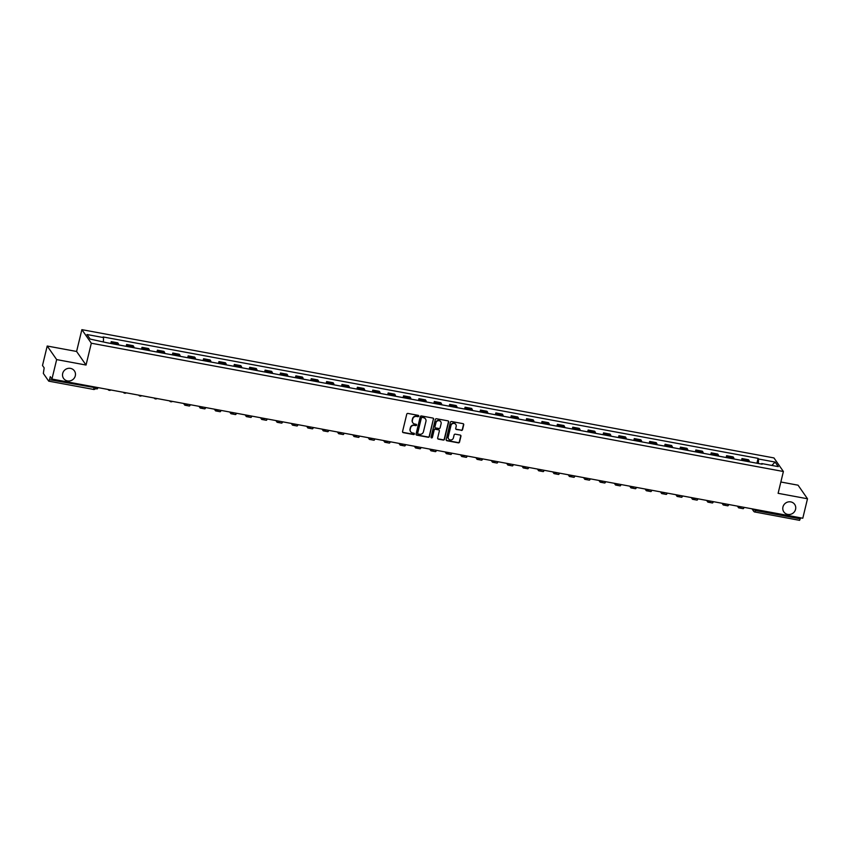 <?xml version="1.0" encoding="UTF-8"?>
<svg xmlns="http://www.w3.org/2000/svg" width="850" height="850" viewBox="0 0 850 850"><rect width="100%" height="100%" fill="white"/><g stroke="black" fill="none" stroke-linecap="round" stroke-linejoin="round"><path stroke-width="1.27" d="M418.742 416.149A0.712 0.669 145.2 0 0 418.232 415.353L407.947 413.44A1.009 0.956 145.2 0 0 406.746 414.226L402.56 431.513A1.009 0.956 145.2 0 0 403.304 432.65L413.589 434.552A0.712 0.669 145.2 0 0 414.332 433.479A0.712 0.669 145.2 0 0 413.908 433.213L412.579 432.969A3.241 3.071 145.2 0 1 410.221 429.314L410.571 427.879A3.241 3.071 145.2 0 1 414.418 425.382L415.746 425.627A0.712 0.669 145.2 0 0 416.489 424.554A0.712 0.669 145.2 0 0 416.075 424.277L414.736 424.033A3.241 3.071 145.2 0 1 412.388 420.389L412.739 418.944A3.241 3.071 145.2 0 1 416.574 416.447L417.902 416.691A0.712 0.669 145.2 0 0 418.742 416.149M412.739 422.673A3.241 3.071 145.2 0 1 412.197 420.112L412.547 418.678A3.241 3.071 145.2 0 1 416.383 416.181L417.722 416.426A0.712 0.669 145.2 0 0 418.54 415.491M402.624 432.129A1.009 0.956 145.2 0 0 403.112 432.384L413.397 434.286A0.712 0.669 145.2 0 0 414.216 433.351M410.571 431.609A3.241 3.071 145.2 0 1 410.04 429.048L410.38 427.603A3.241 3.071 145.2 0 1 414.226 425.106L415.554 425.351A0.712 0.669 145.2 0 0 416.373 424.426M782.946 506.993A6.598 6.258 145.2 0 0 790.383 514.367A6.598 6.258 145.2 0 0 794.676 504.39A6.598 6.258 145.2 0 0 782.946 506.993M62.677 373.479A6.598 6.258 145.2 0 0 70.104 380.864A6.598 6.258 145.2 0 0 74.407 370.876A6.598 6.258 145.2 0 0 62.677 373.479M461.337 430.419A1.009 0.956 145.2 0 0 462.538 429.632L463.707 424.788A1.009 0.956 145.2 0 0 462.974 423.64L451.552 421.526A1.009 0.956 145.2 0 0 450.351 422.312L446.176 439.599A1.009 0.956 145.2 0 0 446.909 440.736L458.331 442.85A1.009 0.956 145.2 0 0 459.531 442.074L460.944 436.209A1.009 0.956 145.2 0 0 460.211 435.072L455.324 434.169A1.009 0.956 145.2 0 0 454.123 434.945L453.422 437.856A2.709 2.561 145.2 0 1 448.609 438.919A2.709 2.561 145.2 0 1 448.237 436.889L450.989 425.51A2.709 2.561 145.2 0 1 455.802 424.447A2.709 2.561 145.2 0 1 456.174 426.477L455.717 428.368A1.009 0.956 145.2 0 0 456.45 429.505L461.146 430.142A1.009 0.956 145.2 0 0 462.347 429.367L463.526 424.511A1.009 0.956 145.2 0 0 463.462 423.895M86.041 365.043L76.596 351.464L47.207 346.024L56.663 359.592L86.041 365.043L91.322 343.219L783.392 471.506L778.111 493.319L807.5 498.769L802.793 518.234L51.946 379.058L50.278 376.656L49.544 379.695L95.806 387.791M56.663 359.592L51.946 379.058M433.606 419.209A1.009 0.956 145.2 0 0 432.873 418.062L421.451 415.947A1.009 0.956 145.2 0 0 420.251 416.734L416.064 434.01A1.009 0.956 145.2 0 0 416.808 435.158L428.23 437.272A1.009 0.956 145.2 0 0 429.431 436.486L433.415 418.933A1.009 0.956 145.2 0 0 433.362 418.317M436.507 418.742L447.929 420.856A1.009 0.956 145.2 0 1 448.662 421.993L444.476 439.28A1.009 0.956 145.2 0 1 443.275 440.056L438.388 439.152A1.009 0.956 145.2 0 1 437.654 438.016L439.354 431.003A1.009 0.956 145.2 0 0 438.611 429.866L435.37 429.261A1.009 0.956 145.2 0 0 434.169 430.047L432.406 437.346A0.712 0.669 145.2 0 1 431.141 437.623A0.712 0.669 145.2 0 1 431.046 437.091L435.306 419.517A1.009 0.956 145.2 0 1 436.507 418.742M47.207 346.024L42.5 365.489L44.168 367.891L43.339 373.426L48.694 381.108L49.544 379.695M76.596 351.464L81.876 329.651L773.946 457.927L783.392 471.506M807.5 498.769L798.054 485.191L780.852 482.003M800.636 517.831L799.531 520.274M118.628 344.909A4.749 1.116 -79.5 0 0 118.331 343.666L111.828 342.465A4.749 1.116 100.5 0 1 112.115 343.708M111.828 342.465L111.244 341.636L110.808 343.464M118.331 343.666L117.757 342.837L111.244 341.636M126.193 346.311L126.629 344.484L127.213 345.312A4.749 1.116 100.5 0 1 127.5 346.556M134.002 347.767A4.749 1.116 -79.5 0 0 133.716 346.513L133.142 345.695L126.629 344.484M141.567 349.169L142.014 347.331L142.587 348.16A4.749 1.116 100.5 0 1 142.885 349.414M149.387 350.614A4.749 1.116 -79.5 0 0 149.101 349.371L148.527 348.543L142.014 347.331M156.952 352.017L157.399 350.189L157.972 351.018A4.749 1.116 100.5 0 1 158.27 352.261M164.773 353.473A4.749 1.116 -79.5 0 0 164.486 352.219L163.912 351.39L157.399 350.189M172.337 354.875L172.784 353.037L173.357 353.866A4.749 1.116 100.5 0 1 173.644 355.109M180.157 356.32A4.749 1.116 -79.5 0 0 179.871 355.077L179.286 354.248L172.784 353.037M187.722 357.723L188.169 355.895L188.742 356.713A4.749 1.116 100.5 0 1 189.029 357.967M195.542 359.168A4.749 1.116 -79.5 0 0 195.256 357.924L194.671 357.096L188.169 355.895M203.107 360.57L203.554 358.743L204.127 359.571A4.749 1.116 100.5 0 1 204.414 360.814M210.928 362.026A4.749 1.116 -79.5 0 0 210.63 360.772L210.056 359.943L203.554 358.743M218.492 363.428L218.939 361.59L219.512 362.419A4.749 1.116 100.5 0 1 219.799 363.672M226.312 364.873A4.749 1.116 -79.5 0 0 226.015 363.63L225.441 362.801L218.939 361.59M233.877 366.276L234.313 364.448L234.898 365.277A4.749 1.116 100.5 0 1 235.184 366.52M241.697 367.721A4.749 1.116 -79.5 0 0 241.4 366.478L240.826 365.649L234.313 364.448M249.262 369.123L249.698 367.296L250.282 368.124A4.749 1.116 100.5 0 1 250.569 369.368M257.072 370.579A4.749 1.116 -79.5 0 0 256.785 369.325L256.211 368.507L249.698 367.296M264.637 371.981L265.083 370.143L265.657 370.972A4.749 1.116 100.5 0 1 265.954 372.226M272.457 373.426A4.749 1.116 -79.5 0 0 272.17 372.183L271.596 371.354L265.083 370.143M280.022 374.829L280.468 373.001L281.042 373.83A4.749 1.116 100.5 0 1 281.339 375.073M287.842 376.284A4.749 1.116 -79.5 0 0 287.555 375.031L286.981 374.202L280.468 373.001M295.407 377.687L295.853 375.849L296.427 376.678A4.749 1.116 100.5 0 1 296.714 377.921M303.227 379.132A4.749 1.116 -79.5 0 0 302.94 377.889L302.356 377.06L295.853 375.849M310.792 380.534L311.238 378.707L311.812 379.525A4.749 1.116 100.5 0 1 312.099 380.779M318.612 381.979A4.749 1.116 -79.5 0 0 318.325 380.736L317.741 379.908L311.238 378.707M326.177 383.382L326.623 381.554L327.197 382.383A4.749 1.116 100.5 0 1 327.484 383.626M333.997 384.837A4.749 1.116 -79.5 0 0 333.699 383.584L333.126 382.755L326.623 381.554M341.562 386.24L342.008 384.402L342.582 385.231A4.749 1.116 100.5 0 1 342.869 386.484M349.382 387.685A4.749 1.116 -79.5 0 0 349.084 386.442L348.511 385.613L342.008 384.402M356.947 389.087L357.382 387.26L357.967 388.089A4.749 1.116 100.5 0 1 358.254 389.332M364.767 390.533A4.749 1.116 -79.5 0 0 364.469 389.289L363.896 388.461L357.382 387.26M372.332 391.935L372.767 390.108L373.352 390.936A4.749 1.116 100.5 0 1 373.639 392.179M380.141 393.391A4.749 1.116 -79.5 0 0 379.854 392.137L379.281 391.319L372.767 390.108M387.706 394.793L388.152 392.955L388.726 393.784A4.749 1.116 100.5 0 1 389.024 395.038M395.526 396.238A4.749 1.116 -79.5 0 0 395.239 394.995L394.666 394.166L388.152 392.955M403.091 397.641L403.538 395.813L404.111 396.642A4.749 1.116 100.5 0 1 404.409 397.885M410.911 399.096A4.749 1.116 -79.5 0 0 410.624 397.842L410.051 397.014L403.538 395.813M418.476 400.499L418.922 398.661L419.496 399.489A4.749 1.116 100.5 0 1 419.783 400.733M426.296 401.944A4.749 1.116 -79.5 0 0 426.009 400.701L425.425 399.872L418.922 398.661M433.861 403.346L434.308 401.508L434.881 402.337A4.749 1.116 100.5 0 1 435.168 403.591M441.681 404.791A4.749 1.116 -79.5 0 0 441.394 403.548L440.81 402.719L434.308 401.508M449.246 406.194L449.692 404.366L450.266 405.195A4.749 1.116 100.5 0 1 450.553 406.438M457.066 407.649A4.749 1.116 -79.5 0 0 456.769 406.396L456.195 405.567L449.692 404.366M464.631 409.052L465.078 407.214L465.651 408.043A4.749 1.116 100.5 0 1 465.938 409.286M472.451 410.497A4.749 1.116 -79.5 0 0 472.154 409.254L471.58 408.425L465.078 407.214M480.016 411.899L480.452 410.072L481.036 410.901A4.749 1.116 100.5 0 1 481.323 412.144M487.836 413.344A4.749 1.116 -79.5 0 0 487.539 412.101L486.965 411.272L480.452 410.072M495.401 414.747L495.837 412.919L496.421 413.748A4.749 1.116 100.5 0 1 496.708 414.991M503.211 416.203A4.749 1.116 -79.5 0 0 502.924 414.949L502.35 414.131L495.837 412.919M510.776 417.605L511.222 415.767L511.796 416.596A4.749 1.116 100.5 0 1 512.093 417.849M518.596 419.05A4.749 1.116 -79.5 0 0 518.309 417.807L517.735 416.978L511.222 415.767M526.161 420.453L526.607 418.625L527.181 419.454A4.749 1.116 100.5 0 1 527.478 420.697M533.981 421.908A4.749 1.116 -79.5 0 0 533.694 420.654L533.12 419.826L526.607 418.625M541.546 423.3L541.992 421.473L542.566 422.301A4.749 1.116 100.5 0 1 542.852 423.544M549.366 424.756A4.749 1.116 -79.5 0 0 549.079 423.513L548.494 422.684L541.992 421.473M556.931 426.158L557.377 424.32L557.951 425.149A4.749 1.116 100.5 0 1 558.237 426.402M564.751 427.603A4.749 1.116 -79.5 0 0 564.464 426.36L563.879 425.531L557.377 424.32M572.316 429.006L572.762 427.178L573.336 428.007A4.749 1.116 100.5 0 1 573.622 429.25M580.136 430.461A4.749 1.116 -79.5 0 0 579.838 429.207L579.264 428.379L572.762 427.178M587.701 431.864L588.147 430.026L588.721 430.854A4.749 1.116 100.5 0 1 589.008 432.098M595.521 433.309A4.749 1.116 -79.5 0 0 595.223 432.066L594.649 431.237L588.147 430.026M603.086 434.711L603.521 432.884L604.106 433.702A4.749 1.116 100.5 0 1 604.393 434.956M610.906 436.156A4.749 1.116 -79.5 0 0 610.608 434.913L610.034 434.084L603.521 432.884M618.471 437.559L618.906 435.731L619.491 436.56A4.749 1.116 100.5 0 1 619.778 437.803M626.28 439.014A4.749 1.116 -79.5 0 0 625.993 437.761L625.419 436.932L618.906 435.731M633.845 440.417L634.291 438.579L634.865 439.408A4.749 1.116 100.5 0 1 635.162 440.661M641.665 441.862A4.749 1.116 -79.5 0 0 641.378 440.619L640.804 439.79L634.291 438.579M649.23 443.264L649.676 441.437L650.25 442.266A4.749 1.116 100.5 0 1 650.548 443.509M657.05 444.709A4.749 1.116 -79.5 0 0 656.763 443.466L656.189 442.638L649.676 441.437M664.615 446.112L665.061 444.284L665.635 445.113A4.749 1.116 100.5 0 1 665.922 446.356M672.435 447.567A4.749 1.116 -79.5 0 0 672.148 446.324L671.564 445.496L665.061 444.284M680 448.97L680.446 447.132L681.02 447.961A4.749 1.116 100.5 0 1 681.307 449.214M687.82 450.415A4.749 1.116 -79.5 0 0 687.533 449.172L686.949 448.343L680.446 447.132M695.385 451.817L695.831 449.99L696.405 450.819A4.749 1.116 100.5 0 1 696.692 452.062M703.205 453.273A4.749 1.116 -79.5 0 0 702.907 452.019L702.334 451.191L695.831 449.99M710.77 454.676L711.216 452.837L711.79 453.666A4.749 1.116 100.5 0 1 712.077 454.909M718.59 456.121A4.749 1.116 -79.5 0 0 718.293 454.877L717.719 454.049L711.216 452.837M726.155 457.523L726.591 455.696L727.175 456.514A4.749 1.116 100.5 0 1 727.462 457.767M733.964 458.968A4.749 1.116 -79.5 0 0 733.678 457.725L733.104 456.896L726.591 455.696M741.54 460.371L741.976 458.543L742.56 459.372A4.749 1.116 100.5 0 1 742.847 460.615M749.349 461.826A4.749 1.116 -79.5 0 0 749.062 460.572L748.489 459.744L741.976 458.543M758.37 463.494L758.54 459L775.104 462.071L778.281 466.629L761.717 463.558L762.163 464.196L107.174 342.794L90.164 339.086L86.987 334.517L103.551 337.588L103.402 341.541M758.54 459L758.094 458.362L103.105 336.951L103.551 337.588M91.322 343.219L81.876 329.651M756.914 463.229L758.094 458.362M771.843 465.439L775.104 462.071M416.118 434.626A1.009 0.956 145.2 0 0 416.617 434.881L428.039 436.996A1.009 0.956 145.2 0 0 429.239 436.22L433.415 418.933M422.184 417.488A0.712 0.669 145.2 0 0 421.345 418.041L417.679 433.213A0.712 0.669 145.2 0 0 418.189 434.01L419.592 434.265A3.241 3.071 145.2 0 0 423.438 431.768L425.946 421.398A3.241 3.071 145.2 0 0 423.598 417.754L422.004 417.223A0.712 0.669 145.2 0 0 421.164 417.764L421.345 418.041M417.701 433.596A0.712 0.669 145.2 0 1 417.488 432.937L421.164 417.764M425.414 418.837A3.241 3.071 145.2 0 0 423.406 417.478L423.598 417.754M422.004 417.223L423.406 417.478M437.707 438.632A1.009 0.956 145.2 0 0 438.196 438.887L443.084 439.79A1.009 0.956 145.2 0 0 444.284 439.004L448.471 421.728A1.009 0.956 145.2 0 0 448.418 421.111M439.11 430.121A1.009 0.956 145.2 0 0 438.419 429.59L435.179 428.995A1.009 0.956 145.2 0 0 433.978 429.771L432.406 437.346M431.067 437.474A0.712 0.669 145.2 0 0 432.214 437.07M441.108 423.736A2.709 2.561 145.2 0 0 438.058 420.707A2.709 2.561 145.2 0 0 435.933 422.769L434.956 426.785A1.009 0.956 145.2 0 0 435.699 427.922L438.94 428.517A1.009 0.956 145.2 0 0 440.141 427.741L441.108 423.736M440.64 421.568A2.709 2.561 145.2 0 0 435.742 422.503L435.933 422.769M435.019 427.391A1.009 0.956 145.2 0 1 434.775 426.509L435.742 422.503M455.77 428.984A1.009 0.956 145.2 0 0 456.259 429.239L461.146 430.142M455.706 424.309A2.709 2.561 145.2 0 0 450.808 425.244L450.989 425.51M448.513 438.781A2.709 2.561 145.2 0 1 448.056 436.624L450.808 425.244M446.229 440.204A1.009 0.956 145.2 0 0 446.717 440.459L458.139 442.574A1.009 0.956 145.2 0 0 459.34 441.798L460.753 435.944A1.009 0.956 145.2 0 0 460.7 435.328M96.836 388.769A4.122 0.967 -79.5 0 0 97.038 388.918A4.122 0.967 -79.5 0 0 98.026 387.6M183.589 403.463L184.705 405.057A4.122 0.967 -79.5 0 0 184.896 405.195A4.122 0.967 -79.5 0 0 185.661 404.409M189.146 405.875A4.122 0.967 -79.5 0 0 189.337 406.024A4.122 0.967 -79.5 0 0 190.326 404.706M198.974 406.311L200.09 407.904A4.122 0.967 -79.5 0 0 200.281 408.053A4.122 0.967 -79.5 0 0 201.046 407.267M204.521 408.733A4.122 0.967 -79.5 0 0 204.722 408.871A4.122 0.967 -79.5 0 0 205.711 407.564M214.359 409.169L215.475 410.763A4.122 0.967 -79.5 0 0 215.666 410.901A4.122 0.967 -79.5 0 0 216.431 410.114M219.906 411.581A4.122 0.967 -79.5 0 0 220.107 411.719A4.122 0.967 -79.5 0 0 221.096 410.412M229.744 412.016L230.849 413.61A4.122 0.967 -79.5 0 0 231.051 413.748A4.122 0.967 -79.5 0 0 231.816 412.962M235.291 414.428A4.122 0.967 -79.5 0 0 235.482 414.577A4.122 0.967 -79.5 0 0 236.481 413.259M245.129 414.864L246.234 416.457A4.122 0.967 -79.5 0 0 246.436 416.606A4.122 0.967 -79.5 0 0 247.191 415.82M250.676 417.286A4.122 0.967 -79.5 0 0 250.867 417.424A4.122 0.967 -79.5 0 0 251.866 416.118M260.514 417.722L261.619 419.316A4.122 0.967 -79.5 0 0 261.821 419.454A4.122 0.967 -79.5 0 0 262.576 418.668M266.061 420.134A4.122 0.967 -79.5 0 0 266.252 420.283A4.122 0.967 -79.5 0 0 267.251 418.965M275.899 420.569L277.004 422.163A4.122 0.967 -79.5 0 0 277.196 422.312A4.122 0.967 -79.5 0 0 277.961 421.515M281.446 422.981A4.122 0.967 -79.5 0 0 281.637 423.13A4.122 0.967 -79.5 0 0 282.636 421.823M291.284 423.417L292.389 425.011A4.122 0.967 -79.5 0 0 292.581 425.159A4.122 0.967 -79.5 0 0 293.346 424.373M296.831 425.839A4.122 0.967 -79.5 0 0 297.022 425.978A4.122 0.967 -79.5 0 0 298.021 424.671M306.659 426.275L307.774 427.869A4.122 0.967 -79.5 0 0 307.966 428.007A4.122 0.967 -79.5 0 0 308.731 427.221M312.216 428.687A4.122 0.967 -79.5 0 0 312.407 428.836A4.122 0.967 -79.5 0 0 313.395 427.518M322.044 429.123L323.159 430.716A4.122 0.967 -79.5 0 0 323.351 430.865A4.122 0.967 -79.5 0 0 324.116 430.079M327.59 431.545A4.122 0.967 -79.5 0 0 327.792 431.683A4.122 0.967 -79.5 0 0 328.78 430.376M337.429 431.981L338.544 433.574A4.122 0.967 -79.5 0 0 338.736 433.712A4.122 0.967 -79.5 0 0 339.501 432.926M342.975 434.392A4.122 0.967 -79.5 0 0 343.177 434.531A4.122 0.967 -79.5 0 0 344.165 433.224M352.814 434.828L353.919 436.422A4.122 0.967 -79.5 0 0 354.121 436.56A4.122 0.967 -79.5 0 0 354.886 435.774M358.36 437.24A4.122 0.967 -79.5 0 0 358.551 437.389A4.122 0.967 -79.5 0 0 359.55 436.071M368.199 437.676L369.304 439.269A4.122 0.967 -79.5 0 0 369.506 439.418A4.122 0.967 -79.5 0 0 370.26 438.632M373.745 440.098A4.122 0.967 -79.5 0 0 373.936 440.236A4.122 0.967 -79.5 0 0 374.935 438.929M383.584 440.534L384.689 442.127A4.122 0.967 -79.5 0 0 384.891 442.266A4.122 0.967 -79.5 0 0 385.645 441.479M389.13 442.946A4.122 0.967 -79.5 0 0 389.321 443.094A4.122 0.967 -79.5 0 0 390.32 441.777M398.969 443.381L400.074 444.975A4.122 0.967 -79.5 0 0 400.265 445.124A4.122 0.967 -79.5 0 0 401.03 444.327M404.515 445.793A4.122 0.967 -79.5 0 0 404.706 445.942A4.122 0.967 -79.5 0 0 405.705 444.635M414.354 446.229L415.459 447.822A4.122 0.967 -79.5 0 0 415.65 447.971A4.122 0.967 -79.5 0 0 416.415 447.185M419.9 448.651A4.122 0.967 -79.5 0 0 420.091 448.789A4.122 0.967 -79.5 0 0 421.09 447.483M429.728 449.087L430.844 450.681A4.122 0.967 -79.5 0 0 431.035 450.819A4.122 0.967 -79.5 0 0 431.8 450.033M435.285 451.499A4.122 0.967 -79.5 0 0 435.476 451.647A4.122 0.967 -79.5 0 0 436.464 450.33M445.113 451.934L446.229 453.528A4.122 0.967 -79.5 0 0 446.42 453.677A4.122 0.967 -79.5 0 0 447.185 452.891M450.659 454.357A4.122 0.967 -79.5 0 0 450.861 454.495A4.122 0.967 -79.5 0 0 451.849 453.188M460.498 454.793L461.614 456.376A4.122 0.967 -79.5 0 0 461.805 456.524A4.122 0.967 -79.5 0 0 462.57 455.738M466.044 457.204A4.122 0.967 -79.5 0 0 466.246 457.342A4.122 0.967 -79.5 0 0 467.234 456.036M475.883 457.64L476.988 459.234A4.122 0.967 -79.5 0 0 477.19 459.372A4.122 0.967 -79.5 0 0 477.955 458.586M481.429 460.052A4.122 0.967 -79.5 0 0 481.621 460.201A4.122 0.967 -79.5 0 0 482.619 458.883M491.268 460.487L492.373 462.081A4.122 0.967 -79.5 0 0 492.575 462.23A4.122 0.967 -79.5 0 0 493.329 461.444M496.814 462.91A4.122 0.967 -79.5 0 0 497.006 463.048A4.122 0.967 -79.5 0 0 498.004 461.741M506.653 463.346L507.758 464.939A4.122 0.967 -79.5 0 0 507.96 465.078A4.122 0.967 -79.5 0 0 508.714 464.291M512.199 465.757A4.122 0.967 -79.5 0 0 512.391 465.906A4.122 0.967 -79.5 0 0 513.389 464.589M522.038 466.193L523.143 467.787A4.122 0.967 -79.5 0 0 523.334 467.936A4.122 0.967 -79.5 0 0 524.099 467.139M527.584 468.605A4.122 0.967 -79.5 0 0 527.776 468.754A4.122 0.967 -79.5 0 0 528.774 467.447M537.423 469.041L538.528 470.634A4.122 0.967 -79.5 0 0 538.719 470.783A4.122 0.967 -79.5 0 0 539.484 469.997M542.969 471.463A4.122 0.967 -79.5 0 0 543.161 471.601A4.122 0.967 -79.5 0 0 544.159 470.294M552.798 471.899L553.913 473.493A4.122 0.967 -79.5 0 0 554.104 473.631A4.122 0.967 -79.5 0 0 554.869 472.844M558.344 474.311A4.122 0.967 -79.5 0 0 558.546 474.459A4.122 0.967 -79.5 0 0 559.534 473.142M568.183 474.746L569.298 476.34A4.122 0.967 -79.5 0 0 569.489 476.489A4.122 0.967 -79.5 0 0 570.254 475.703M573.729 477.169A4.122 0.967 -79.5 0 0 573.931 477.307A4.122 0.967 -79.5 0 0 574.919 476M583.567 477.604L584.683 479.188A4.122 0.967 -79.5 0 0 584.874 479.336A4.122 0.967 -79.5 0 0 585.639 478.55M589.114 480.016A4.122 0.967 -79.5 0 0 589.316 480.154A4.122 0.967 -79.5 0 0 590.304 478.848M598.952 480.452L600.058 482.046A4.122 0.967 -79.5 0 0 600.259 482.184A4.122 0.967 -79.5 0 0 601.024 481.397M604.499 482.864A4.122 0.967 -79.5 0 0 604.69 483.013A4.122 0.967 -79.5 0 0 605.689 481.695M614.338 483.299L615.442 484.893A4.122 0.967 -79.5 0 0 615.644 485.042A4.122 0.967 -79.5 0 0 616.399 484.256M619.884 485.722A4.122 0.967 -79.5 0 0 620.075 485.86A4.122 0.967 -79.5 0 0 621.074 484.553M629.722 486.158L630.827 487.751A4.122 0.967 -79.5 0 0 631.029 487.889A4.122 0.967 -79.5 0 0 631.784 487.103M635.269 488.569A4.122 0.967 -79.5 0 0 635.46 488.718A4.122 0.967 -79.5 0 0 636.459 487.401M645.107 489.005L646.213 490.599A4.122 0.967 -79.5 0 0 646.404 490.748A4.122 0.967 -79.5 0 0 647.169 489.951M650.654 491.417A4.122 0.967 -79.5 0 0 650.845 491.566A4.122 0.967 -79.5 0 0 651.844 490.259M660.492 491.853L661.597 493.446A4.122 0.967 -79.5 0 0 661.789 493.595A4.122 0.967 -79.5 0 0 662.554 492.809M666.039 494.275A4.122 0.967 -79.5 0 0 666.23 494.413A4.122 0.967 -79.5 0 0 667.229 493.106M675.867 494.711L676.982 496.304A4.122 0.967 -79.5 0 0 677.174 496.442A4.122 0.967 -79.5 0 0 677.939 495.656M681.413 497.123A4.122 0.967 -79.5 0 0 681.615 497.271A4.122 0.967 -79.5 0 0 682.603 495.954M691.252 497.558L692.367 499.152A4.122 0.967 -79.5 0 0 692.559 499.301A4.122 0.967 -79.5 0 0 693.324 498.504M696.798 499.97A4.122 0.967 -79.5 0 0 697 500.119A4.122 0.967 -79.5 0 0 697.988 498.812M706.637 500.406L707.753 501.999A4.122 0.967 -79.5 0 0 707.944 502.148A4.122 0.967 -79.5 0 0 708.709 501.362M712.183 502.828A4.122 0.967 -79.5 0 0 712.385 502.966A4.122 0.967 -79.5 0 0 713.373 501.659M722.022 503.264L723.127 504.858A4.122 0.967 -79.5 0 0 723.329 504.996A4.122 0.967 -79.5 0 0 724.094 504.209M727.568 505.676A4.122 0.967 -79.5 0 0 727.759 505.824A4.122 0.967 -79.5 0 0 728.758 504.507M737.407 506.111L738.512 507.705A4.122 0.967 -79.5 0 0 738.714 507.854A4.122 0.967 -79.5 0 0 739.468 507.067M742.953 508.534A4.122 0.967 -79.5 0 0 743.144 508.672A4.122 0.967 -79.5 0 0 744.143 507.365M752.877 508.98L755.714 510.584L800.381 518.861M753.504 509.097L753.366 509.671A2.061 1.955 -34.8 0 0 753.642 511.222A2.061 2.061 0 0 0 754.959 512.072L755.958 509.554M733.678 457.725L727.175 456.514M718.293 454.877L711.79 453.666M702.907 452.019L696.405 450.819M687.533 449.172L681.02 447.961M672.148 446.324L665.635 445.113M656.763 443.466L650.25 442.266M641.378 440.619L634.865 439.408M625.993 437.761L619.491 436.56M610.608 434.913L604.106 433.702M595.223 432.066L588.721 430.854M579.838 429.207L573.336 428.007M564.464 426.36L557.951 425.149M549.079 423.513L542.566 422.301M533.694 420.654L527.181 419.454M518.309 417.807L511.796 416.596M502.924 414.949L496.421 413.748M487.539 412.101L481.036 410.901M472.154 409.254L465.651 408.043M456.769 406.396L450.266 405.195M441.394 403.548L434.881 402.337M426.009 400.701L419.496 399.489M410.624 397.842L404.111 396.642M395.239 394.995L388.726 393.784M379.854 392.137L373.352 390.936M364.469 389.289L357.967 388.089M349.084 386.442L342.582 385.231M333.699 383.584L327.197 382.383M318.325 380.736L311.812 379.525M302.94 377.889L296.427 376.678M287.555 375.031L281.042 373.83M272.17 372.183L265.657 370.972M256.785 369.325L250.282 368.124M241.4 366.478L234.898 365.277M226.015 363.63L219.512 362.419M210.63 360.772L204.127 359.571M195.256 357.924L188.742 356.713M179.871 355.077L173.357 353.866M164.486 352.219L157.972 351.018M149.101 349.371L142.587 348.16M133.716 346.513L127.213 345.312M749.062 460.572L742.56 459.372M109.225 390.277A2.061 1.955 -34.8 0 1 107.961 389.438L108.003 389.502A2.061 2.061 0 0 0 110.914 389.991M124.599 393.136A2.061 1.955 -34.8 0 1 123.346 392.296L123.388 392.349A2.061 2.061 0 0 0 126.299 392.838M139.984 395.983A2.061 1.955 -34.8 0 1 138.731 395.144L138.762 395.207A2.061 2.061 0 0 0 141.674 395.696M155.369 398.831A2.061 1.955 -34.8 0 1 154.116 398.002L154.148 398.055A2.061 2.061 0 0 0 157.059 398.544M170.754 401.689A2.061 1.955 -34.8 0 1 169.501 400.849M186.139 404.536A2.061 1.955 -34.8 0 1 184.875 403.697L184.917 403.761A2.061 2.061 0 0 0 187.829 404.249M201.524 407.384A2.061 1.955 -34.8 0 1 200.26 406.555L200.303 406.608A2.061 2.061 0 0 0 203.214 407.097M216.909 410.242A2.061 1.955 -34.8 0 1 215.645 409.402L215.688 409.466A2.061 2.061 0 0 0 218.599 409.944M232.294 413.089A2.061 1.955 -34.8 0 1 231.03 412.25L231.072 412.314A2.061 2.061 0 0 0 233.984 412.803M247.669 415.947A2.061 1.955 -34.8 0 1 246.415 415.108L246.458 415.161A2.061 2.061 0 0 0 249.369 415.65M263.054 418.795A2.061 1.955 -34.8 0 1 261.8 417.956L261.832 418.019A2.061 2.061 0 0 0 264.743 418.508M278.439 421.642A2.061 1.955 -34.8 0 1 277.185 420.803M293.824 424.501A2.061 1.955 -34.8 0 1 292.57 423.661L292.602 423.714A2.061 2.061 0 0 0 295.513 424.203M309.209 427.348A2.061 1.955 -34.8 0 1 307.944 426.509L307.987 426.572A2.061 2.061 0 0 0 310.898 427.061M324.594 430.196A2.061 1.955 -34.8 0 1 323.329 429.367L323.372 429.42A2.061 2.061 0 0 0 326.283 429.909M339.979 433.054A2.061 1.955 -34.8 0 1 338.714 432.214L338.757 432.278A2.061 2.061 0 0 0 341.668 432.756M355.364 435.901A2.061 1.955 -34.8 0 1 354.099 435.062L354.142 435.126A2.061 2.061 0 0 0 357.053 435.614M370.738 438.759A2.061 1.955 -34.8 0 1 369.484 437.92L369.527 437.973A2.061 2.061 0 0 0 372.428 438.462M386.123 441.607A2.061 1.955 -34.8 0 1 384.869 440.767L384.901 440.831A2.061 2.061 0 0 0 387.812 441.32M401.508 444.454A2.061 1.955 -34.8 0 1 400.254 443.615L400.286 443.679A2.061 2.061 0 0 0 403.197 444.168M416.893 447.312A2.061 1.955 -34.8 0 1 415.629 446.473L415.671 446.526A2.061 2.061 0 0 0 418.582 447.015M432.278 450.16A2.061 1.955 -34.8 0 1 431.014 449.321L431.056 449.384A2.061 2.061 0 0 0 433.967 449.873M447.663 453.007A2.061 1.955 -34.8 0 1 446.399 452.179L446.441 452.232A2.061 2.061 0 0 0 449.353 452.721M463.048 455.866A2.061 1.955 -34.8 0 1 461.784 455.026L461.826 455.09A2.061 2.061 0 0 0 464.737 455.568M478.433 458.713A2.061 1.955 -34.8 0 1 477.169 457.874L477.211 457.938A2.061 2.061 0 0 0 480.123 458.426M493.808 461.561A2.061 1.955 -34.8 0 1 492.554 460.732L492.596 460.785A2.061 2.061 0 0 0 495.497 461.274M509.192 464.419A2.061 1.955 -34.8 0 1 507.939 463.579L507.971 463.643A2.061 2.061 0 0 0 510.882 464.132M524.577 467.266A2.061 1.955 -34.8 0 1 523.324 466.427L523.356 466.491A2.061 2.061 0 0 0 526.267 466.979M539.962 470.124A2.061 1.955 -34.8 0 1 538.698 469.285L538.741 469.338A2.061 2.061 0 0 0 541.652 469.827M555.347 472.972A2.061 1.955 -34.8 0 1 554.083 472.132L554.126 472.196A2.061 2.061 0 0 0 557.037 472.685M570.732 475.819A2.061 1.955 -34.8 0 1 569.468 474.991L569.511 475.044A2.061 2.061 0 0 0 572.422 475.533M586.117 478.678A2.061 1.955 -34.8 0 1 584.853 477.838L584.896 477.902A2.061 2.061 0 0 0 587.807 478.38M601.503 481.525A2.061 1.955 -34.8 0 1 600.238 480.686L600.281 480.749A2.061 2.061 0 0 0 603.192 481.238M616.877 484.373A2.061 1.955 -34.8 0 1 615.623 483.544L615.666 483.597A2.061 2.061 0 0 0 618.566 484.086M632.262 487.231A2.061 1.955 -34.8 0 1 631.008 486.391L631.04 486.455A2.061 2.061 0 0 0 633.951 486.944M647.647 490.078A2.061 1.955 -34.8 0 1 646.393 489.239L646.425 489.303A2.061 2.061 0 0 0 649.336 489.791M663.032 492.936A2.061 1.955 -34.8 0 1 661.768 492.097L661.81 492.15A2.061 2.061 0 0 0 664.721 492.639M678.417 495.784A2.061 1.955 -34.8 0 1 677.153 494.944L677.195 495.008A2.061 2.061 0 0 0 680.106 495.497M693.802 498.631A2.061 1.955 -34.8 0 1 692.537 497.803L692.58 497.856A2.061 2.061 0 0 0 695.491 498.344M709.187 501.489A2.061 1.955 -34.8 0 1 707.923 500.65L707.965 500.714A2.061 2.061 0 0 0 710.876 501.192M724.572 504.337A2.061 1.955 -34.8 0 1 723.308 503.498L723.35 503.561A2.061 2.061 0 0 0 726.261 504.05M739.946 507.184A2.061 1.955 -34.8 0 1 738.692 506.356L738.735 506.409A2.061 2.061 0 0 0 741.636 506.897M94.467 386.941L93.457 389.459A2.061 2.061 0 0 0 95.838 387.908L96.007 387.228M751.963 508.81L753.642 511.222A2.061 1.955 -34.8 0 0 754.864 511.998L799.627 520.349M93.362 389.385L48.79 381.172M169.49 400.849L169.532 400.902A2.061 2.061 0 0 0 172.444 401.391M277.174 420.803L277.217 420.867A2.061 2.061 0 0 0 280.128 421.356M95.508 388.631L97.038 388.918M184.896 405.195L189.337 406.024M200.281 408.053L204.722 408.871M215.666 410.901L220.107 411.719M231.051 413.748L235.482 414.577M246.436 416.606L250.867 417.424M261.821 419.454L266.252 420.283M277.196 422.312L281.637 423.13M292.581 425.159L297.022 425.978M307.966 428.007L312.407 428.836M323.351 430.865L327.792 431.683M338.736 433.712L343.177 434.531M354.121 436.56L358.551 437.389M369.506 439.418L373.936 440.236M384.891 442.266L389.321 443.094M400.265 445.124L404.706 445.942M415.65 447.971L420.091 448.789M431.035 450.819L435.476 451.647M446.42 453.677L450.861 454.495M461.805 456.524L466.246 457.342M477.19 459.372L481.621 460.201M492.575 462.23L497.006 463.048M507.96 465.078L512.391 465.906M523.334 467.936L527.776 468.754M538.719 470.783L543.161 471.601M554.104 473.631L558.546 474.459M569.489 476.489L573.931 477.307M584.874 479.336L589.316 480.154M600.259 482.184L604.69 483.013M615.644 485.042L620.075 485.86M631.029 487.889L635.46 488.718M646.404 490.748L650.845 491.566M661.789 493.595L666.23 494.413M677.174 496.442L681.615 497.271M692.559 499.301L697 500.119M707.944 502.148L712.385 502.966M723.329 504.996L727.759 505.824M738.714 507.854L743.144 508.672"/></g></svg>

